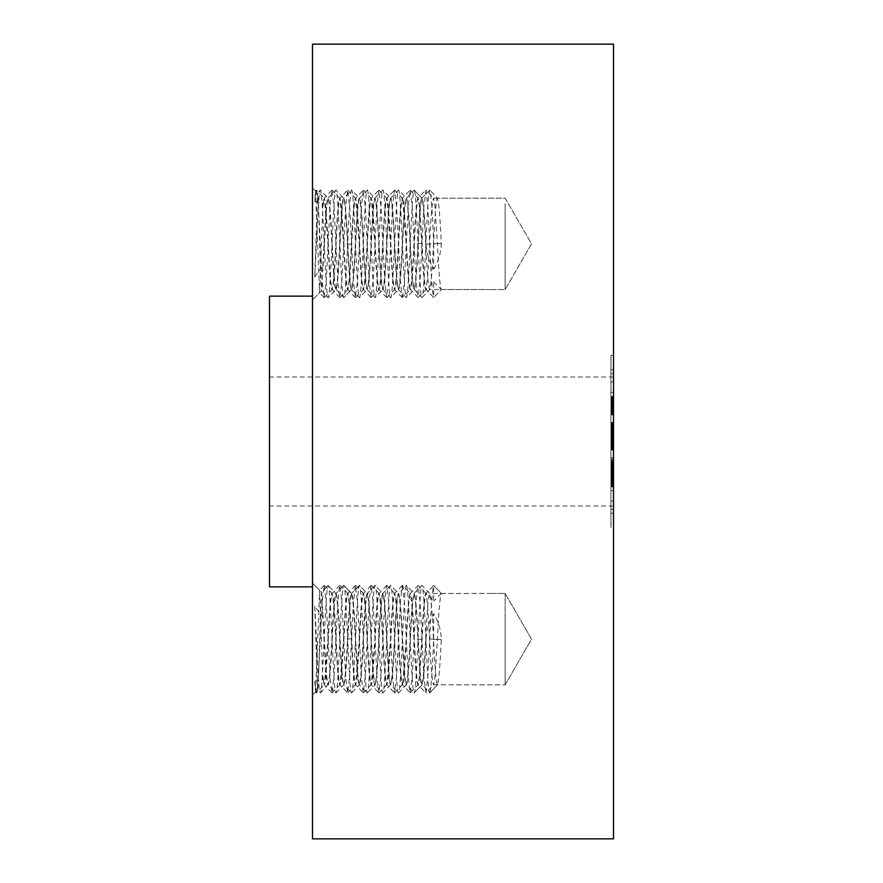 <?xml version="1.0" encoding="UTF-8"?>
<svg xmlns="http://www.w3.org/2000/svg" width="883" height="883" viewBox="0 0 883 883"><rect width="100%" height="100%" fill="white"/><g stroke="black" fill="none" stroke-linecap="round" stroke-linejoin="round"><path stroke-width="0.66" stroke-dasharray="4.42 3.31" d="M505.142 617.239L505.142 684.844L505.142 617.239M316.28 692.846L315.529 692.062L314.756 681.555L316.522 692.846L318.41 676.223L322.207 602.074L324.094 585.462L326.235 602.074L330.021 676.223L331.92 692.846L334.05 676.223L337.836 602.074L339.734 585.462L341.876 602.074L345.661 676.223L347.549 692.846L349.69 676.223L353.476 602.074L355.374 585.462L357.505 602.074L361.302 676.223L363.189 692.846L365.33 676.223L369.116 602.074L371.015 585.462L373.145 602.074L376.931 676.223L378.829 692.846L380.97 676.223L384.756 602.074L386.644 585.462L388.785 602.074L392.571 676.223L394.469 692.846L396.599 676.223L400.396 602.074L402.284 585.462L410.396 593.453C409.094 596.157 407.791 611.257 406.5 638.773L403.818 679.248L402.571 684.844L406.125 639.524C407.438 611.61 408.741 596.257 410.054 593.453C411.357 596.157 412.648 611.257 413.95 638.773C415.253 666.687 416.566 682.04 417.88 684.844L419.116 679.248L421.765 639.524C423.067 611.61 424.381 596.257 425.694 593.453C426.997 596.157 428.288 611.257 429.579 638.773C430.893 666.687 432.206 682.04 433.509 684.844L434.756 679.248L437.405 639.524C438.708 611.698 440.01 596.334 441.312 593.453L433.685 585.396L441.312 593.453L489.502 593.453L429.745 593.531L421.953 585.396C424.557 582.063 427.162 696.234 429.767 692.901L422.118 684.844C421.246 684.358 420.352 676.433 419.458 661.058L418.211 639.149C416.908 611.544 415.617 596.312 414.326 593.453C413.012 595.97 411.71 611.202 410.396 639.149C409.094 666.764 407.791 681.996 406.5 684.844C405.606 684.358 404.712 676.433 403.818 661.058L402.571 639.149C401.279 611.544 399.977 596.312 398.686 593.453L406.312 585.396C408.917 582.063 411.533 696.234 414.138 692.901C416.743 696.234 419.348 582.063 421.953 585.396L413.95 593.453C412.648 596.312 411.357 611.544 410.054 639.149C408.741 667.106 407.438 682.338 406.125 684.844C405.253 684.115 404.37 676.179 403.487 661.058L402.24 639.149C400.926 611.202 399.613 595.97 398.31 593.453C397.019 596.312 395.716 611.544 394.425 639.149C393.112 667.106 391.798 682.338 390.485 684.844C389.613 684.115 388.73 676.179 387.847 661.058L386.599 639.149C385.286 611.202 383.984 595.97 382.67 593.453C381.379 596.312 380.076 611.544 378.785 639.149C377.471 667.106 376.158 682.338 374.856 684.844C373.973 684.115 373.09 676.179 372.207 661.058L370.959 639.149C369.646 611.202 368.343 595.97 367.03 593.453C365.739 596.312 364.447 611.544 363.145 639.149C361.831 667.106 360.518 682.338 359.215 684.844C358.332 684.115 357.449 676.179 356.566 661.058L355.33 639.149C354.017 611.202 352.703 595.97 351.401 593.453C350.098 596.312 348.807 611.544 347.505 639.149C346.191 667.106 344.889 682.338 343.575 684.844C342.703 684.115 341.82 676.179 340.937 661.058L339.69 639.149C338.377 611.202 337.063 595.97 335.761 593.453C334.469 596.312 333.167 611.544 331.865 639.149C330.562 667.106 329.249 682.338 327.935 684.844C327.063 684.115 326.18 676.179 325.297 661.058L322.814 617.316L314.756 606.113C316.611 638.696 318.454 695.087 320.308 692.901C322.913 696.234 325.518 582.063 328.123 585.396C330.739 582.063 333.344 696.234 335.948 692.901C338.553 696.234 341.158 582.063 343.763 585.396C346.368 582.063 348.973 696.234 351.589 692.901C354.193 696.234 356.798 582.063 359.403 585.396C362.008 582.063 364.613 696.234 367.218 692.901C369.834 696.234 372.438 582.063 375.043 585.396C377.648 582.063 380.253 696.234 382.858 692.901C385.463 696.234 388.067 582.063 390.683 585.396C393.288 582.063 395.893 696.234 398.498 692.901C401.103 696.234 403.708 582.063 406.312 585.396L413.961 593.453C415.253 595.97 416.566 611.202 417.88 639.149L419.116 661.058C419.999 676.179 420.882 684.115 421.765 684.844C423.067 682.338 424.381 667.106 425.694 639.149C426.997 611.544 428.288 596.312 429.579 593.453C430.893 595.97 432.206 611.202 433.509 639.149L434.756 661.058C435.639 676.179 436.522 684.115 437.405 684.844L429.767 692.901L437.571 684.766L505.142 684.844L505.142 593.453L505.142 684.844L531.522 639.149L505.142 593.453L489.502 593.453L505.142 593.453L531.522 639.149L505.142 684.844L433.652 684.778L425.981 692.846L427.88 676.223L429.767 639.149C431.07 606.5 432.383 588.575 433.685 585.396L426.025 593.453L433.685 601.157L433.685 585.396L426.025 593.453C424.723 596.213 423.432 611.312 422.14 638.773L419.458 679.248L418.211 684.844C416.908 682.151 415.617 667.04 414.326 639.524C413.012 611.61 411.71 596.257 410.396 593.453L418.167 585.462L420.054 602.074L423.851 676.223L425.981 692.846M441.312 639.524L426.048 638.773C426.478 629.855 429.017 621.522 433.685 613.762C438.432 621.687 440.97 630.153 441.312 639.149L441.312 639.524C440.01 667.162 438.708 682.272 437.405 684.844M426.048 638.773L426.025 639.149C424.723 666.786 423.432 682.018 422.14 684.844L414.138 692.901L421.787 684.844M429.767 692.901C431.07 689.722 432.383 671.808 433.685 639.149L433.685 613.762M314.756 606.113L317.604 690.053C318.509 690.175 319.392 644.402 320.242 616.014L321.544 592.261L328.123 585.396L335.926 593.531L343.763 585.396L351.555 593.531L359.403 585.396L367.405 593.453C366.103 595.97 364.789 611.202 363.476 639.149C362.185 666.764 360.882 681.996 359.591 684.844C358.697 684.358 357.803 676.433 356.909 661.058L355.661 639.149C354.359 611.544 353.068 596.312 351.776 593.453C350.463 595.97 349.149 611.202 347.847 639.149C346.544 666.764 345.242 681.996 343.951 684.844C343.057 684.358 342.163 676.433 341.268 661.058L340.021 639.149C338.719 611.544 337.427 596.312 336.136 593.453C334.823 595.97 333.52 611.202 332.207 639.149C330.904 666.764 329.613 681.996 328.31 684.844L335.948 692.901L343.741 684.766L351.589 692.901L359.381 684.766L367.218 692.901L375.231 684.844C374.337 684.358 373.443 676.433 372.538 661.058L371.301 639.149C369.999 611.544 368.708 596.312 367.405 593.453L375.043 585.396L382.836 593.531L390.683 585.396L398.686 593.453C397.372 595.97 396.07 611.202 394.756 639.149C393.454 666.764 392.162 681.996 390.871 684.844C389.977 684.358 389.083 676.433 388.178 661.058L386.942 639.149C385.639 611.544 384.337 596.312 383.045 593.453C381.743 595.97 380.43 611.202 379.116 639.149C377.814 666.764 376.522 681.996 375.231 684.844L382.858 692.901L390.705 684.766L398.498 692.901L406.346 684.766L414.138 692.901M351.412 593.453L343.763 585.396M315.529 692.062L312.494 695.164L312.494 583.133L312.494 695.164L312.494 583.133L312.494 695.164L317.538 690.053L320.43 692.846L327.935 684.844M315.595 692.062L319.613 590.252L312.494 583.133L321.611 592.261L325.628 661.058C326.522 676.433 327.427 684.358 328.31 684.844L327.957 684.844M322.814 612.129L322.814 617.316M312.494 44.15L312.494 838.85M312.494 569.06L312.494 296.147L312.494 569.06M312.494 194.69L312.494 299.867L312.494 194.69M312.494 216.997L312.494 299.867L312.494 216.997M613.508 44.15L613.508 838.85M269.492 296.147L269.492 586.853M314.756 201.445L316.28 190.154L315.529 190.938L314.756 201.445L322.814 203.708L322.814 206.997L319.613 292.748L312.494 299.867L321.611 290.739L322.814 265.684L314.756 276.887L317.604 192.947C318.509 192.825 319.392 238.598 320.242 266.986L321.544 290.739L328.123 297.604L336.136 289.547C334.823 287.03 333.52 271.798 332.207 243.851C330.904 216.236 329.613 201.004 328.31 198.156L328.31 198.156C327.427 198.642 326.522 206.567 325.628 221.942L322.814 270.871M315.529 190.938L319.613 292.748M314.756 276.887C316.611 244.304 318.454 187.913 320.308 190.099L317.538 192.947L312.494 187.836L315.595 190.938M314.756 681.555L322.814 679.292L319.613 590.252M269.492 498.111L269.492 376.997L269.492 498.111M613.508 498.111L613.508 376.997L613.508 498.111M505.142 203.752L505.142 289.547L505.142 203.752M505.142 221.942L505.142 289.547L505.142 221.942M386.886 585.462L394.756 593.453C393.454 596.157 392.162 611.257 390.871 638.773L388.178 679.248L386.942 684.844L390.485 639.524C391.798 611.61 393.112 596.257 394.425 593.453C395.716 596.157 397.019 611.257 398.31 638.773C399.613 666.687 400.926 682.04 402.24 684.844L394.712 692.846M371.257 585.462L379.116 593.453C377.814 596.157 376.522 611.257 375.231 638.773L372.538 679.248L371.301 684.844L374.856 639.524C376.158 611.61 377.471 596.257 378.785 593.453C380.076 596.157 381.379 611.257 382.67 638.773C383.984 666.687 385.286 682.04 386.599 684.844L379.072 692.846M355.617 585.462L363.476 593.453C362.185 596.157 360.882 611.257 359.591 638.773L356.909 679.248L355.661 684.844L359.215 639.524C360.518 611.61 361.831 596.257 363.145 593.453C364.447 596.157 365.739 611.257 367.03 638.773C368.343 666.687 369.646 682.04 370.959 684.844L363.432 692.846M339.977 585.462L347.847 593.453C346.544 596.157 345.242 611.257 343.951 638.773L341.268 679.248L340.021 684.844L343.575 639.524C344.889 611.61 346.191 596.257 347.505 593.453C348.807 596.157 350.098 611.257 351.401 638.773C352.703 666.687 354.017 682.04 355.33 684.844L347.792 692.846M324.337 585.462L332.207 593.453C330.904 596.157 329.613 611.257 328.31 638.773L325.628 679.248L324.381 684.844L327.935 639.524C329.249 611.61 330.562 596.257 331.865 593.453C333.167 596.157 334.469 611.257 335.761 638.773C337.063 666.687 338.377 682.04 339.69 684.844L332.163 692.846M322.814 679.292L324.193 684.778L316.522 692.846M322.814 676.003L324.249 684.778L331.92 692.846M336.136 289.547C337.427 286.688 338.719 271.456 340.021 243.851L341.268 221.942C342.163 206.567 343.057 198.642 343.951 198.156L343.575 198.156C342.703 198.885 341.82 206.821 340.937 221.942L339.69 243.851C338.377 271.798 337.063 287.03 335.761 289.547C334.469 286.688 333.167 271.456 331.865 243.851C330.562 215.893 329.249 200.662 327.935 198.156L320.308 190.099C322.913 186.766 325.518 300.937 328.123 297.604C330.739 300.937 333.344 186.766 335.948 190.099L343.597 198.156C344.889 200.662 346.191 215.893 347.505 243.851C348.807 271.456 350.098 286.688 351.401 289.547C352.703 287.03 354.017 271.798 355.33 243.851L356.566 221.942C357.449 206.821 358.332 198.885 359.215 198.156C360.518 200.662 361.831 215.893 363.145 243.851C364.447 271.456 365.739 286.688 367.03 289.547C368.343 287.03 369.646 271.798 370.959 243.851L372.207 221.942C373.09 206.821 373.973 198.885 374.856 198.156C376.158 200.662 377.471 215.893 378.785 243.851C380.076 271.456 381.379 286.688 382.67 289.547C383.984 287.03 385.286 271.798 386.599 243.851L387.847 221.942C388.73 206.821 389.613 198.885 390.485 198.156C391.798 200.662 393.112 215.893 394.425 243.851C395.716 271.456 397.019 286.688 398.31 289.547C399.613 287.03 400.926 271.798 402.24 243.851L403.487 221.942C404.37 206.821 405.253 198.885 406.125 198.156C407.438 200.662 408.741 215.893 410.054 243.851C411.357 271.456 412.648 286.688 413.95 289.547C415.253 287.03 416.566 271.798 417.88 243.851L419.116 221.942C419.999 206.821 420.882 198.885 421.765 198.156C423.067 200.662 424.381 215.893 425.694 243.851C426.997 271.456 428.288 286.688 429.579 289.547C430.893 287.03 432.206 271.798 433.509 243.851L434.756 221.942C435.639 206.821 436.522 198.885 437.405 198.156L429.767 190.099L437.571 198.233L505.142 198.156L531.522 243.851L505.142 289.547L489.502 289.547L505.142 289.547L531.522 243.851L505.142 198.156L433.652 198.222L425.981 190.154L427.88 206.777L429.767 243.851C431.07 276.5 432.383 294.425 433.685 297.604L426.025 289.547L433.685 281.843L433.685 297.604L426.025 289.547C424.723 286.787 423.432 271.688 422.14 244.227L419.458 203.752L418.211 198.156C416.908 200.849 415.617 215.96 414.326 243.476C413.012 271.39 411.71 286.743 410.396 289.547L418.167 297.538L420.054 280.926L423.851 206.777L425.981 190.154M327.957 198.156L335.948 190.099C338.553 186.766 341.158 300.937 343.763 297.604C346.368 300.937 348.973 186.766 351.589 190.099L343.929 198.156C345.242 201.004 346.544 216.236 347.847 243.851C349.149 271.798 350.463 287.03 351.776 289.547C353.068 286.688 354.359 271.456 355.661 243.851L356.909 221.942C357.803 206.567 358.697 198.642 359.591 198.156C360.882 201.004 362.185 216.236 363.476 243.851C364.789 271.798 366.103 287.03 367.405 289.547C368.708 286.688 369.999 271.456 371.301 243.851L372.538 221.942C373.443 206.567 374.337 198.642 375.231 198.156C376.522 201.004 377.814 216.236 379.116 243.851C380.43 271.798 381.743 287.03 383.045 289.547C384.337 286.688 385.639 271.456 386.942 243.851L388.178 221.942C389.083 206.567 389.977 198.642 390.871 198.156C392.162 201.004 393.454 216.236 394.756 243.851C396.07 271.798 397.372 287.03 398.686 289.547C399.977 286.688 401.279 271.456 402.571 243.851L403.818 221.942C404.712 206.567 405.606 198.642 406.5 198.156C407.791 201.004 409.094 216.236 410.396 243.851C411.71 271.798 413.012 287.03 414.326 289.547C415.617 286.688 416.908 271.456 418.211 243.851L419.458 221.942C420.352 206.567 421.246 198.642 422.14 198.156L422.14 198.156C423.432 200.982 424.723 216.214 426.025 243.851L426.048 244.227C426.478 253.145 429.017 261.478 433.685 269.238L433.685 243.851L426.048 244.227M322.814 265.684L325.297 221.942C326.18 206.821 327.063 198.885 327.935 198.156M316.28 190.154L318.41 206.777L322.207 280.926L324.094 297.538L326.235 280.926L330.021 206.777L331.92 190.154L334.05 206.777L337.836 280.926L339.734 297.538L341.876 280.926L345.661 206.777L347.549 190.154L349.69 206.777L353.476 280.926L355.374 297.538L357.505 280.926L361.302 206.777L363.189 190.154L365.33 206.777L369.116 280.926L371.015 297.538L373.145 280.926L376.931 206.777L378.829 190.154L380.97 206.777L384.756 280.926L386.644 297.538L388.785 280.926L392.571 206.777L394.469 190.154L396.599 206.777L400.396 280.926L402.284 297.538L410.396 289.547C409.094 286.843 407.791 271.743 406.5 244.227L403.818 203.752L402.571 198.156L406.125 243.476C407.438 271.39 408.741 286.743 410.054 289.547C411.357 286.843 412.648 271.743 413.95 244.227C415.253 216.313 416.566 200.96 417.88 198.156L419.116 203.752L421.765 243.476C423.067 271.39 424.381 286.743 425.694 289.547C426.997 286.843 428.288 271.743 429.579 244.227C430.893 216.313 432.206 200.96 433.509 198.156L434.756 203.752L437.405 243.476L429.767 243.851M386.886 297.538L394.756 289.547C393.454 286.843 392.162 271.743 390.871 244.227L388.178 203.752L386.942 198.156L390.485 243.476C391.798 271.39 393.112 286.743 394.425 289.547C395.716 286.843 397.019 271.743 398.31 244.227C399.613 216.313 400.926 200.96 402.24 198.156L394.712 190.154M371.257 297.538L379.116 289.547C377.814 286.843 376.522 271.743 375.231 244.227L372.538 203.752L371.301 198.156L374.856 243.476C376.158 271.39 377.471 286.743 378.785 289.547C380.076 286.843 381.379 271.743 382.67 244.227C383.984 216.313 385.286 200.96 386.599 198.156L379.072 190.154M355.617 297.538L363.476 289.547C362.185 286.843 360.882 271.743 359.591 244.227L356.909 203.752L355.661 198.156L359.215 243.476C360.518 271.39 361.831 286.743 363.145 289.547C364.447 286.843 365.739 271.743 367.03 244.227C368.343 216.313 369.646 200.96 370.959 198.156L363.432 190.154M339.977 297.538L347.847 289.547C346.544 286.843 345.242 271.743 343.951 244.227L341.268 203.752L340.021 198.156L343.575 243.476C344.889 271.39 346.191 286.743 347.505 289.547C348.807 286.843 350.098 271.743 351.401 244.227C352.703 216.313 354.017 200.96 355.33 198.156L347.792 190.154M324.337 297.538L332.207 289.547C330.904 286.843 329.613 271.743 328.31 244.227L325.628 203.752L324.381 198.156L327.935 243.476C329.249 271.39 330.562 286.743 331.865 289.547C333.167 286.843 334.469 271.743 335.761 244.227C337.063 216.313 338.377 200.96 339.69 198.156L332.163 190.154M322.814 203.708L324.193 198.222L316.522 190.154M322.814 206.997L324.249 198.222L331.92 190.154M339.734 297.538L332.207 289.547C333.52 286.743 334.823 271.39 336.136 243.476C337.427 215.96 338.719 200.849 340.021 198.156L347.549 190.154M355.374 297.538L347.847 289.547C349.149 286.743 350.463 271.39 351.776 243.476C353.068 215.96 354.359 200.849 355.661 198.156L363.189 190.154M371.015 297.538L363.476 289.547C364.789 286.743 366.103 271.39 367.405 243.476C368.708 215.96 369.999 200.849 371.301 198.156L378.829 190.154M386.644 297.538L379.116 289.547C380.43 286.743 381.743 271.39 383.045 243.476C384.337 215.96 385.639 200.849 386.942 198.156L394.469 190.154M402.527 297.538L404.425 280.926L408.211 206.777L410.098 190.154L412.24 206.777L416.025 280.926L417.924 297.538M402.284 297.538L394.756 289.547C396.07 286.743 397.372 271.39 398.686 243.476C399.977 215.96 401.279 200.849 402.571 198.156L410.098 190.154M426.025 289.547L418.167 297.538M433.685 281.843L441.312 289.547L433.685 297.604L441.312 289.547C440.01 286.666 438.708 271.302 437.405 243.476M336.114 289.547L343.763 297.604L351.555 289.469L343.763 297.604M351.412 289.547L359.403 297.604C356.798 300.937 354.193 186.766 351.589 190.099L359.591 198.156M359.569 198.156L367.218 190.099C364.613 186.766 362.008 300.937 359.403 297.604L367.196 289.469L375.043 297.604L383.045 289.547M374.878 198.156L382.858 190.099C380.253 186.766 377.648 300.937 375.043 297.604C372.438 300.937 369.834 186.766 367.218 190.099L374.856 198.156M383.023 289.547L390.683 297.604C388.067 300.937 385.463 186.766 382.858 190.099L390.871 198.156M390.849 198.156L398.498 190.099C395.893 186.766 393.288 300.937 390.683 297.604L398.31 289.547M398.332 289.547L406.312 297.604C403.708 300.937 401.103 186.766 398.498 190.099L406.5 198.156M406.478 198.156L414.138 190.099C411.533 186.766 408.917 300.937 406.312 297.604L414.326 289.547M414.138 190.099L421.931 198.233L414.138 190.099C416.743 186.766 419.348 300.937 421.953 297.604L429.745 289.469L489.502 289.547L441.312 289.547M414.304 289.547L421.953 297.604C424.557 300.937 427.162 186.766 429.767 190.099C431.07 193.278 432.383 211.192 433.685 243.851L441.312 243.476C440.01 215.838 438.708 200.728 437.405 198.156M421.787 198.156L429.767 190.099M433.685 269.238C438.432 261.313 440.97 252.847 441.312 243.851L441.312 243.476M339.734 585.462L332.207 593.453C333.52 596.257 334.823 611.61 336.136 639.524C337.427 667.04 338.719 682.151 340.021 684.844L347.549 692.846M355.374 585.462L347.847 593.453C349.149 596.257 350.463 611.61 351.776 639.524C353.068 667.04 354.359 682.151 355.661 684.844L363.189 692.846M371.015 585.462L363.476 593.453C364.789 596.257 366.103 611.61 367.405 639.524C368.708 667.04 369.999 682.151 371.301 684.844L378.829 692.846M386.644 585.462L379.116 593.453C380.43 596.257 381.743 611.61 383.045 639.524C384.337 667.04 385.639 682.151 386.942 684.844L394.469 692.846M402.527 585.462L404.425 602.074L408.211 676.223L410.098 692.846L412.24 676.223L416.025 602.074L417.924 585.462M402.284 585.462L394.756 593.453C396.07 596.257 397.372 611.61 398.686 639.524C399.977 667.04 401.279 682.151 402.571 684.844L410.098 692.846M426.025 593.453L418.167 585.462M441.312 593.453L433.685 601.157M613.508 527.504L613.508 355.496L613.508 527.504L610.937 527.504L610.937 355.496L613.508 355.496M613.508 509.259L613.508 373.741L613.508 509.259L610.937 509.259L610.937 373.741L610.937 509.259M613.508 441.246L613.508 396.5L613.508 443.895L613.508 441.235L610.937 441.246L610.937 396.5L610.937 450.054L610.937 441.235L613.508 441.235M613.508 433.266L613.508 411.346L613.508 433.862L613.508 433.266L610.937 433.862L610.937 411.346L610.937 433.299L613.508 433.266M613.508 483.994L613.508 442.615L613.508 486.853L613.508 483.983L610.937 483.994L610.937 443.928L610.937 486.853L610.937 483.983L613.508 483.983M613.508 475.242L613.508 474.259L613.508 475.242L610.937 475.242L610.937 474.259L610.937 475.242L613.508 475.242M613.508 460.805L613.508 444.723L613.508 468.509L613.508 460.805L610.937 460.805L610.937 468.509L610.937 460.805L613.508 460.805M613.508 446.71L613.508 436.29L613.508 446.71L613.508 436.29L613.508 446.71L610.937 446.71L610.937 436.29L610.937 446.71L610.937 436.29L610.937 446.71L613.508 446.71M613.508 523.597L613.508 513.178L613.508 523.597L610.937 523.597L610.937 513.178L610.937 523.597M613.508 501.08L613.508 490.65L613.508 501.08L613.508 490.65L613.508 501.08L610.937 501.08L610.937 490.65L610.937 501.08L610.937 490.65L610.937 501.08L613.508 501.08M613.508 359.403L613.508 369.822L613.508 359.403L610.937 359.403L610.937 369.822L610.937 359.403M613.508 381.92L613.508 392.35L613.508 381.92L613.508 392.35L613.508 381.92L610.937 381.92L610.937 392.35L610.937 381.92L610.937 392.35L610.937 381.92L613.508 381.92M613.508 444.988L610.937 444.988L613.508 444.988M613.508 450.054L610.937 450.054L613.508 450.054M610.937 469.392L610.937 468.752L610.937 469.999L610.937 469.392L613.508 469.392M610.937 470.54L610.937 475.507L610.937 470.54L613.508 470.54M610.937 464.877L610.937 457.571L610.937 464.877L613.508 464.877M613.508 448.95L610.937 448.928M613.508 447.924L610.937 447.924M613.508 446.975L610.937 446.975M613.508 446.103L610.937 446.103M613.508 445.319L610.937 445.319M613.508 444.624L610.937 444.624M613.508 443.994L610.937 443.994M613.508 443.454L610.937 443.454M613.508 442.99L610.937 442.99M613.508 442.615L610.937 442.615M613.508 442.88L610.937 442.88M613.508 443.398L610.937 443.398L613.508 443.376M613.508 443.939L610.937 443.939L613.508 443.928M613.508 444.502L610.937 444.502M613.508 445.076L610.937 445.076M613.508 445.672L610.937 445.672L613.508 445.705M613.508 446.279L610.937 446.279M613.508 446.919L610.937 446.919M613.508 447.571L610.937 447.571M613.508 448.244L610.937 448.244M613.508 449.502L610.937 449.502L613.508 449.491M613.508 449.348L610.937 449.348M613.508 448.674L610.937 448.674M613.508 448.023L610.937 448.023M613.508 447.405L610.937 447.405M613.508 446.809L610.937 446.809M613.508 446.246L610.937 446.246M613.508 445.198L610.937 445.198M613.508 444.723L610.937 444.723L610.937 467.427L610.937 444.723L613.508 444.723M613.508 444.27L610.937 444.27M613.508 445.429L610.937 445.429M613.508 445.882L610.937 445.882M613.508 446.356L610.937 446.356M613.508 446.842L610.937 446.842M613.508 447.339L610.937 447.339M613.508 447.858L610.937 447.858M613.508 448.387L610.937 448.387M613.508 462.383L610.937 462.383M613.508 457.571L610.937 457.571L613.508 457.571M613.508 466.18L610.937 466.18M613.508 472.493L610.937 472.493L613.508 472.493M613.508 466.478L610.937 466.478M613.508 461.743L610.937 461.743M613.508 462.604L610.937 462.604M613.508 463.409L610.937 463.409M613.508 464.149L610.937 464.149M613.508 464.833L610.937 464.833M613.508 465.705L610.937 465.705M613.508 466.544L610.937 466.544M613.508 467.328L610.937 467.328M613.508 468.056L610.937 468.056M613.508 468.752L610.937 468.752L613.508 468.752M613.508 469.988L610.937 469.988L613.508 469.999M613.508 471.5L610.937 471.5M613.508 472.35L610.937 472.35M613.508 473.178L610.937 473.178M613.508 473.983L610.937 473.983M613.508 474.756L610.937 474.756M613.508 475.507L610.937 475.507M613.508 475.065L610.937 475.065M613.508 474.502L610.937 474.502M613.508 473.84L610.937 473.84M613.508 473.045L610.937 473.045M613.508 472.151L610.937 472.151M613.508 471.136L610.937 471.136M613.508 467.394L610.937 467.394M613.508 465.915L610.937 465.915L613.508 465.871M613.508 462.869L610.937 462.869M613.508 461.897L610.937 461.897M613.508 459.866L610.937 459.866L613.508 459.866M613.508 458.961L610.937 458.961M613.508 462.615L610.937 462.615M613.508 464.756L610.937 464.756M613.508 466.919L610.937 466.919M613.508 467.902L610.937 467.902M613.508 468.818L610.937 468.818M613.508 469.668L610.937 469.668M613.508 470.462L610.937 470.462M613.508 471.18L610.937 471.18M613.508 471.831L610.937 471.831M613.508 472.416L610.937 472.416M613.508 472.924L610.937 472.924M613.508 473.409L610.937 473.409M613.508 473.906L610.937 473.906M613.508 474.392L610.937 474.392M613.508 474.877L610.937 474.877M613.508 475.363L610.937 475.363M613.508 475.86L610.937 475.86M613.508 476.345L610.937 476.345M613.508 476.842L610.937 476.842M613.508 477.339L610.937 477.339M613.508 477.835L610.937 477.835M613.508 479.281L610.937 479.281L610.937 482.46L610.937 479.303L613.508 479.303M613.508 479.535L610.937 479.535M613.508 479.789L610.937 479.789M613.508 480.021L610.937 480.021L613.508 480.032M613.508 480.462L610.937 480.462M613.508 480.882L610.937 480.882M613.508 481.39L610.937 481.39M613.508 481.676L610.937 481.676M613.508 481.997L610.937 481.997M613.508 482.35L610.937 482.35M613.508 441.522L610.937 441.522M613.508 396.5L610.937 396.5M610.937 414.535L610.937 412.284L610.937 414.535L613.508 414.535M610.937 411.456L610.937 405.474L610.937 411.456L613.508 411.456M610.937 405.154L613.508 405.154L610.937 405.142M610.937 404.646L610.937 403.862L610.937 404.646L613.508 404.646M613.508 397.162L610.937 397.162M613.508 397.78L610.937 397.78M613.508 398.365L610.937 398.365M613.508 398.917L610.937 398.917M613.508 399.436L610.937 399.436M613.508 399.922L610.937 399.922M613.508 400.374L610.937 400.374M613.508 400.783L610.937 400.783M613.508 401.158L610.937 401.158M613.508 401.953L610.937 401.953M613.508 402.008L610.937 402.008M613.508 402.118L610.937 402.118M613.508 402.262L610.937 402.262M613.508 402.438L610.937 402.438M613.508 402.648L610.937 402.648M613.508 402.913L610.937 402.913M613.508 403.2L610.937 403.2M613.508 403.531L610.937 403.531M613.508 403.906L610.937 403.906M613.508 404.315L610.937 404.315M613.508 404.767L610.937 404.767M613.508 405.286L610.937 405.286L613.508 405.297M613.508 405.849L610.937 405.849M613.508 406.467L610.937 406.467L613.508 406.467M613.508 407.14L610.937 407.14L613.508 407.129M613.508 407.858L610.937 407.858M613.508 408.641L610.937 408.641M613.508 409.48L610.937 409.48M613.508 410.363L610.937 410.363M613.508 411.312L610.937 411.312M613.508 412.008L610.937 412.008M613.508 412.725L610.937 412.725M613.508 413.454L610.937 413.454M613.508 414.193L610.937 414.193M613.508 414.955L610.937 414.955M613.508 412.284L610.937 412.284L613.508 412.284M613.508 410.672L610.937 410.672M613.508 409.933L610.937 409.933M613.508 409.248L610.937 409.248M613.508 408.608L610.937 408.608M613.508 408.012L610.937 408.012M613.508 407.471L610.937 407.471M613.508 406.986L610.937 406.986M613.508 406.533L610.937 406.533M613.508 405.783L610.937 405.783M613.508 405.452L610.937 405.452L613.508 405.474M613.508 404.878L610.937 404.878L613.508 404.844M613.508 404.425L610.937 404.425M613.508 404.248L610.937 404.248M613.508 404.094L610.937 404.094M613.508 403.961L610.937 403.961M613.508 403.862L610.937 403.862M613.508 404.911L610.937 404.911M613.508 405.021L610.937 405.021M613.508 405.915L610.937 405.915M613.508 407.957L610.937 407.957M613.508 408.443L610.937 408.443M613.508 408.972L610.937 408.972M613.508 409.546L610.937 409.546M613.508 410.165L610.937 410.165M613.508 410.827L610.937 410.827M613.508 411.533L610.937 411.533M613.508 409.69L610.937 409.69M613.508 426.864L610.937 426.864M613.508 422.438L610.937 422.438M613.508 422.88L610.937 422.88M613.508 423.564L610.937 423.564M613.508 424.237L610.937 424.237M613.508 424.911L610.937 424.911M613.508 425.595L610.937 425.595M613.508 426.268L610.937 426.268M613.508 427.074L610.937 427.074L610.937 431.412L610.937 427.096L613.508 427.096M613.508 427.836L610.937 427.836M613.508 428.553L610.937 428.553M613.508 429.237L610.937 429.237M613.508 429.866L610.937 429.866M613.508 430.462L610.937 430.462M613.508 431.014L610.937 431.014M613.508 431.522L610.937 431.522M613.508 431.986L610.937 431.986L613.508 432.03M613.508 432.416L610.937 432.416M613.508 432.802L610.937 432.802M613.508 433.178L610.937 433.178M613.508 433.531L610.937 433.531M613.508 433.873L610.937 433.873L613.508 433.862M613.508 434.193L610.937 434.193M613.508 434.491L610.937 434.491M613.508 434.778L610.937 434.778M613.508 435.043L610.937 435.043M613.508 435.286L610.937 435.286M613.508 435.518L610.937 435.518M613.508 436.081L610.937 436.081M613.508 436.301L610.937 436.29M613.508 436.533L610.937 436.533M613.508 436.765L610.937 436.765M613.508 437.008L610.937 437.008M613.508 437.251L610.937 437.251M613.508 437.493L610.937 437.493L613.508 437.471M613.508 437.747L610.937 437.747M613.508 438.001L610.937 438.001M613.508 438.255L610.937 438.255M613.508 438.52L610.937 438.52M613.508 474.259L610.937 474.259L613.508 474.259M613.508 443.895L610.937 443.895M613.508 442.957L610.937 442.957M613.508 442.438L610.937 442.438M613.508 441.908L610.937 441.908M613.508 441.379L610.937 441.379M613.508 440.849L610.937 440.849M613.508 440.319L610.937 440.319M613.508 439.778L610.937 439.778M613.508 439.226L610.937 439.226M613.508 438.685L610.937 438.685M613.508 438.134L610.937 438.134M613.508 438.443L610.937 438.443M613.508 439.017L610.937 439.017M613.508 439.579L610.937 439.579M613.508 440.131L610.937 440.131M613.508 440.683L610.937 440.683M613.508 441.776L610.937 441.776M613.508 442.317L610.937 442.317M613.508 442.847L610.937 442.847M613.508 486.853L610.937 486.853M613.508 486.18L610.937 486.18M613.508 485.131L610.937 485.131M613.508 485.816L610.937 485.816M613.508 484.16L610.937 484.16M613.508 483.266L610.937 483.266M613.508 482.46L610.937 482.46L613.508 482.471M613.508 481.732L610.937 481.732M613.508 481.08L610.937 481.08M613.508 480.518L610.937 480.518M613.508 479.624L610.937 479.624M613.508 480.087L610.937 480.087M613.508 480.407L610.937 480.407M613.508 480.805L610.937 480.805M613.508 481.279L610.937 481.279M613.508 481.842L610.937 481.842M613.508 483.189L610.937 483.189M613.508 484.866L610.937 484.866M613.508 433.685L610.937 433.685M613.508 432.858L610.937 432.858M613.508 432.361L610.937 432.361M613.508 431.809L610.937 431.809M613.508 431.18L610.937 431.18M613.508 430.407L610.937 430.407M613.508 429.458L610.937 429.458M613.508 428.917L610.937 428.917M613.508 428.343L610.937 428.343M613.508 427.714L610.937 427.714M613.508 427.052L610.937 427.052M613.508 426.346L610.937 426.346M613.508 424.315L610.937 424.315L613.508 424.315M613.508 429.348L610.937 429.348M613.508 411.346L610.937 411.346M613.508 412.206L610.937 412.206M613.508 431.412L610.937 431.412L613.508 431.39M613.508 425.44L610.937 425.44M613.508 425.474L610.937 425.474M613.508 426.025L610.937 426.025M613.508 426.566L610.937 426.566M613.508 427.858L610.937 427.858M613.508 428.608L610.937 428.608M613.508 429.326L610.937 429.326M613.508 430.032L610.937 430.032M613.508 430.716L610.937 430.716M613.508 432.659L610.937 432.659M613.508 468.509L610.937 468.509M613.508 467.427L610.937 467.427L613.508 467.427M613.508 465.319L610.937 465.319M613.508 445.661L610.937 445.661M610.937 355.496L610.937 527.504M610.937 373.741L613.508 373.741M610.937 513.178L613.508 513.178M610.937 490.65L613.508 490.65L610.937 490.65M610.937 369.822L613.508 369.822M610.937 392.35L613.508 392.35L610.937 392.35M351.401 244.227L343.763 243.851M421.765 243.476L414.138 243.851M351.401 638.773L343.763 639.149M421.765 639.524L414.138 639.149M437.405 639.524L429.767 639.149M613.508 463.862L610.937 463.862M613.508 460.959L610.937 460.959M613.508 478.133L610.937 478.133M613.508 478.443L610.937 478.443M613.508 478.729L610.937 478.729M613.508 479.005L610.937 479.005M613.508 482.725L610.937 482.725M613.508 483.122L610.937 483.122M613.508 483.542L610.937 483.542M613.508 376.997L269.492 376.997M613.508 506.003L269.492 506.003M324.094 297.538L319.536 292.748M410.341 190.154L418.023 198.233L425.738 190.154M324.094 585.462L319.536 590.252M410.341 692.846L418.023 684.766L425.738 692.846"/><path stroke-width="1.32" d="M312.494 838.85L312.494 44.15L613.508 44.15L613.508 838.85L312.494 838.85M312.494 586.853L269.492 586.853L269.492 296.147L312.494 296.147"/></g></svg>
